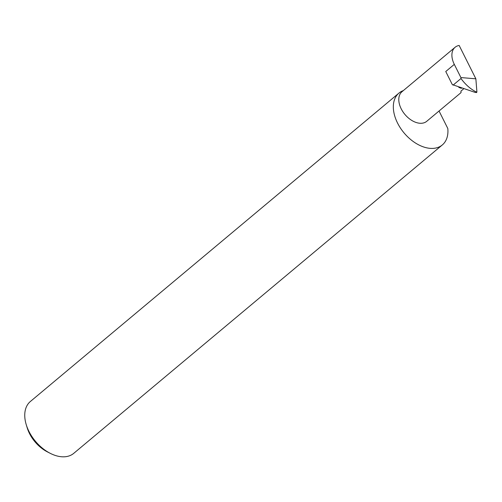 <?xml version="1.0" encoding="UTF-8"?>
<svg xmlns="http://www.w3.org/2000/svg" width="502" height="502" viewBox="0 0 502 502"><rect width="100%" height="100%" fill="white"/><g stroke="black" fill="none" stroke-linecap="round" stroke-linejoin="round"><path stroke-width="0.75" d="M463.44 89.036L460.93 91.138L461.043 92.606L426.744 121.302A19.289 12.349 -129.9 0 1 422.69 123.134A19.289 12.349 -129.9 0 1 402.868 111.701A19.289 12.349 -129.9 0 1 401.989 91.715L455.101 47.276A19.289 12.349 50.1 0 0 454.304 64.369L460.911 77.572L475.858 78.808L476.9 91.891L476.411 92.6M403.326 90.598A33.797 21.636 50.1 0 0 398.939 93.096L30.365 401.5A33.797 21.636 50.1 0 0 26.236 424.654A33.797 21.636 50.1 0 0 50.231 453.325A33.797 21.636 50.1 0 0 66.647 456.55A33.797 21.636 50.1 0 0 73.75 453.344L442.325 144.94A33.797 21.636 50.1 0 0 447.809 128.506L439.049 111.011M398.939 93.096A33.797 21.636 50.1 0 0 400.477 128.117A33.797 21.636 50.1 0 0 435.215 148.146A33.797 21.636 50.1 0 0 442.325 144.94M453.055 85.158L460.987 78.519C465.354 84.487 470.336 88.917 475.927 91.81L476.693 92.506L475.193 92.424L452.315 84.606L445.757 71.516L454.304 64.369M475.858 78.808L459.154 45.45A19.289 12.349 50.1 0 0 455.101 47.276M460.987 78.519L460.911 77.572M50.231 453.325L47.332 451.85A28.394 18.172 -129.9 0 1 27.183 427.767L26.236 424.654M458.809 87.404L461.363 88.327M475.927 91.81L476.9 91.891"/></g></svg>
